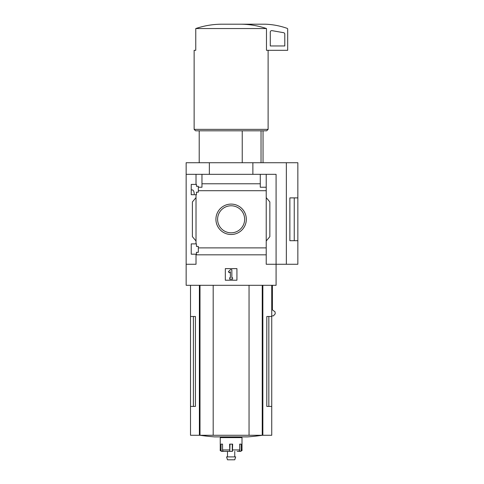 <?xml version="1.0" encoding="UTF-8"?>
<svg xmlns="http://www.w3.org/2000/svg" width="484" height="484" viewBox="0 0 484 484"><rect width="100%" height="100%" fill="white"/><g stroke="black" fill="none" stroke-linecap="round" stroke-linejoin="round"><path stroke-width="0.73" d="M194.247 193.915C194.03 191.416 193.4 190.085 192.354 189.928L191.228 189.928M191.228 254.185L191.228 243.888L196.456 243.888L196.456 246.423L198.337 246.423L198.337 252.297L196.456 252.297L196.456 254.185L191.228 254.185M191.228 194.713L191.228 184.416L196.456 184.416L196.456 186.298L198.337 186.298L198.337 192.172L196.456 192.172L196.456 194.713L191.228 194.713M196.02 194.713L196.02 243.888M196.02 184.416L196.02 174.331L186.152 174.331L186.152 162.727L297.848 162.727L297.848 240.693L289.868 240.711L289.868 197.889L297.848 197.889L294.242 197.902L294.242 240.693L297.848 240.693L297.848 264.264L286.353 264.264L286.353 162.727M215.924 219.3A15.198 15.198 0 0 1 238.721 206.136A15.198 15.198 0 0 1 238.721 232.459A15.198 15.198 0 0 1 215.924 219.3M196.02 254.185L196.02 264.264L186.152 264.264L186.152 285.3L276.086 285.3L276.086 264.264L266.224 264.264L266.224 247.887L198.337 247.887M266.224 247.887L266.224 190.708L198.337 190.708M186.152 264.264L186.152 174.331M266.224 190.708L266.224 187.241L260.277 187.241L260.277 183.775L201.967 183.775L201.967 187.241L198.337 187.241M260.277 183.775L260.277 174.331L196.02 174.331M266.224 254.826L196.02 254.826M242.236 130.813L242.236 162.727M193.406 316.488L193.406 406.421L195.433 406.421L195.433 316.488L190.508 316.488L190.508 435.273L271.736 435.273L271.736 406.421L266.805 406.421L268.838 406.421L268.838 316.488M195.433 406.421L190.508 406.421M271.736 285.3L271.736 316.488L266.805 316.488L266.805 406.421M271.736 316.488L271.736 406.421M272.401 285.3L272.401 309.869L275.063 311.859L275.214 313.85L273.387 315.889L271.736 315.889M286.353 264.264L276.086 264.264L276.086 174.331L260.277 174.331M201.967 174.331L201.967 183.775M266.224 174.331L266.224 187.241M196.02 240.984L192.39 236.664L192.39 201.937L196.02 197.611M266.224 197.611L269.848 201.937L269.848 236.664L266.224 240.984M225.32 280.224L225.32 268.62L236.924 268.62L236.924 280.224L225.32 280.224M209.36 174.331L209.36 162.727M252.878 174.331L252.878 162.727M289.868 240.693L294.242 240.693M289.868 197.902L294.242 197.902M217.606 219.3A13.51 13.51 0 0 1 237.88 207.594A13.51 13.51 0 0 1 237.88 231.001A13.51 13.51 0 0 1 217.606 219.3M228.345 271.754L230.396 269.703L231.848 269.703L231.848 277.683L232.574 277.683L232.574 279.135L229.67 279.135L229.67 277.683L230.396 277.683L230.396 271.754L229.368 272.782L228.345 271.754M240.717 24.2C249.49 24.261 258.075 25.712 266.472 28.55L266.472 50.312L287.69 50.312L287.69 29.058A0.726 0.726 0 0 0 287.212 28.381A72.527 72.527 0 0 0 265.208 24.2L221.527 24.2C212.712 24.267 204.127 25.719 195.766 28.55L195.766 50.312L194.132 50.312L194.132 129.367L268.112 129.367L268.112 50.312M266.472 28.55L195.766 28.55M268.112 129.367L266.66 130.813L195.584 130.813L194.132 129.367M261.033 130.813L261.033 162.727M271.99 30.643A1.452 1.452 0 0 0 270.284 32.077L270.284 45.956L284.792 45.956L284.792 34.122A1.452 1.452 0 0 0 283.594 32.694L271.99 30.643M213.19 285.3L213.19 435.273M249.048 285.3L249.048 435.273M262.322 435.273A217.582 217.582 0 0 1 247.772 436.883L214.466 436.883A217.582 217.582 0 0 1 199.922 435.273M237.184 451.384L238.552 451.384A1.452 1.143 90 0 0 239.695 449.939L239.695 444.137L241.207 444.137L241.207 449.939L242 449.939L242 437.609L220.244 437.609L220.244 449.939C219.845 450.253 220.329 450.737 221.69 451.384L222.38 451.384L221.69 451.384M232.435 451.384L232.635 444.137L229.61 444.137L229.809 451.384L223.693 451.384A1.452 1.143 -90 0 1 222.549 449.939L222.549 444.137L221.037 444.137L221.037 449.939A1.452 1.343 90 0 0 222.38 451.384L224.612 451.384M238.775 451.36L239.864 451.384A1.452 1.343 -90 0 0 241.207 449.939M232.272 444.137L232.272 451.384L227.492 451.384L227.492 456.896M229.973 444.137L229.809 451.384M235.666 456.896L226.579 456.896L227.492 459.8L234.746 459.8L235.666 456.896M262.854 285.3L262.854 435.273M199.384 285.3L199.384 435.273M200.001 285.3L200.001 435.273M262.243 285.3L262.243 435.273M221.037 449.939L220.244 449.939M229.61 449.939L222.549 449.939M239.695 449.939L232.635 449.939M199.208 130.813L199.208 162.727M190.508 285.3L190.508 316.488M263.036 130.813L263.036 162.727M242 449.939C242.393 450.253 241.909 450.737 240.548 451.384M223.868 436.883L223.868 437.609M238.376 436.883L238.376 437.609M234.746 451.384L234.746 456.896"/></g></svg>
